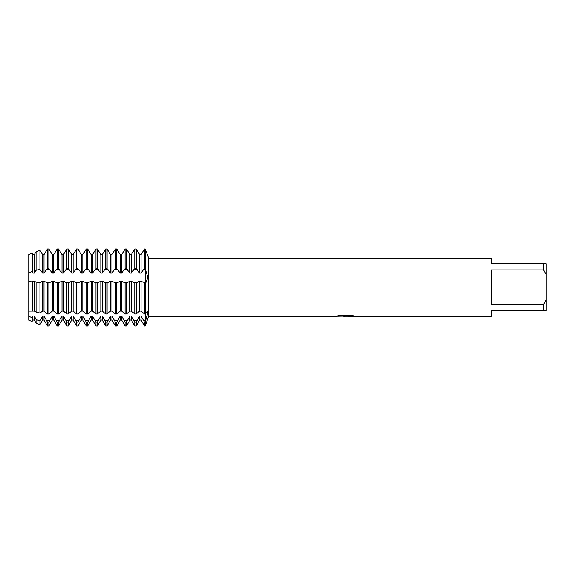 <?xml version="1.0" encoding="UTF-8"?>
<svg xmlns="http://www.w3.org/2000/svg" width="575" height="575" viewBox="0 0 575 575"><rect width="100%" height="100%" fill="white"/><g stroke="black" fill="none" stroke-linecap="round" stroke-linejoin="round"><path stroke-width="0.86" d="M337.87 315.819L346.121 315.848L336.159 316.3L148.645 316.3L145.188 326.003L145.188 314.007L147.351 311.154L147.876 312.484L145.188 322.158L144.483 322.158L141.04 316.034L139.632 316.034L139.632 320.045L136.189 326.003L136.189 322.158L134.78 322.158L131.337 316.034L129.928 316.034L129.928 320.045L126.486 326.003L126.486 322.158L125.077 322.158L121.634 316.034L120.225 316.034L120.225 320.045L116.782 326.003L116.782 322.158L115.374 322.158L111.931 316.034L110.522 316.034L110.522 320.045L107.079 326.003L107.079 322.158L105.671 322.158L102.228 316.034L100.819 316.034L100.819 320.045L97.376 326.003L97.376 322.158L95.968 322.158L92.525 316.034L91.116 316.034L91.116 320.045L87.673 326.003L87.673 322.158L86.264 322.158L82.822 316.034L81.413 316.034L81.413 320.045L77.97 326.003L77.97 322.158L76.561 322.158L73.118 316.034L71.71 316.034L71.71 320.045L68.267 326.003L68.267 322.158L66.858 322.158L63.415 316.034L62.007 316.034L62.007 320.045L58.564 326.003L58.564 322.158L57.155 322.158L53.712 316.034L52.303 316.034L52.303 320.045L48.861 326.003L48.861 322.158L47.452 322.158L44.009 316.034L42.6 316.034L42.6 320.045L39.941 324.652L39.941 320.943L36.074 319.492L34.306 316.034L32.897 316.034L32.897 320.045L32.056 321.504L28.75 320.182L28.75 272.938L28.75 281.225L28.75 272.938L32.056 271.529L32.897 273.103L34.306 273.103L36.074 270.286L39.941 269.438L42.6 273.103L44.009 273.103L46.553 269.531L47.452 268.798L48.861 268.798L52.303 273.103L53.712 273.103L56.257 269.531L57.155 268.798L58.564 268.798L62.007 273.103L63.415 273.103L65.96 269.531L66.858 268.798L68.267 268.798L71.71 273.103L73.118 273.103L75.663 269.531L76.561 268.798L77.97 268.798L81.413 273.103L82.822 273.103L85.366 269.531L86.264 268.798L87.673 268.798L91.116 273.103L92.525 273.103L95.069 269.531L95.968 268.798L97.376 268.798L100.819 273.103L102.228 273.103L104.772 269.531L105.671 268.798L107.079 268.798L110.522 273.103L111.931 273.103L114.475 269.531L115.374 268.798L116.782 268.798L120.225 273.103L121.634 273.103L124.178 269.531L125.077 268.798L126.486 268.798L129.928 273.103L131.337 273.103L133.882 269.531L134.78 268.798L136.189 268.798L139.632 273.103L141.04 273.103L143.585 269.531L145.188 268.798L147.876 277.524L146.057 282.239L145.188 281.98L145.188 248.997L147.595 255.286M28.75 254.488L28.75 272.938L28.75 254.488L32.056 253.309L32.897 254.603L32.056 253.309L32.056 271.529M345.388 316.264L343.153 316.264M345.072 316.3L343.836 316.3M543.663 304.434L491.266 304.434L491.266 269.941L543.663 269.941L546.25 274.8L546.25 299.582L543.663 304.434L543.663 310.637L491.266 310.637L491.266 316.3L347.846 316.3L353.639 315.876M543.663 269.941L543.663 263.738L491.266 263.738L491.266 258.082L148.645 258.082L148.645 316.3M346.121 315.848L337.741 315.848L340.472 315.237L350.808 315.237L353.805 315.927L347.746 316.286M28.75 311.125L34.306 311.075L36.074 312.11L39.941 313.08L42.6 311.075L44.009 311.075L47.452 314.007L48.861 314.007L52.303 311.075L53.712 311.075L57.155 314.007L58.564 314.007L62.007 311.075L63.415 311.075L66.858 314.007L68.267 314.007L71.71 311.075L73.118 311.075L76.561 314.007L77.97 314.007L81.413 311.075L82.822 311.075L86.264 314.007L87.673 314.007L91.116 311.075L92.525 311.075L95.968 314.007L97.376 314.007L100.819 311.075L102.228 311.075L105.671 314.007L107.079 314.007L110.522 311.075L111.931 311.075L115.374 314.007L116.782 314.007L120.225 311.075L121.634 311.075L125.077 314.007L126.486 314.007L129.928 311.075L131.337 311.075L134.78 314.007L136.189 314.007L139.632 311.075L141.04 311.075L144.483 314.007L145.188 314.007L145.188 248.997L144.483 248.997L145.188 248.997L148.645 258.082M336.282 316.264L345.474 316.106M345.036 316.264L347.782 316.264M147.876 277.524L147.854 276.755M145.188 322.158L145.734 320.771A17.674 14.296 180 0 0 145.188 320.764L145.188 326.003L144.483 326.003L144.483 322.158M546.25 274.8L546.25 263.738L543.663 263.738M543.663 310.637L546.25 310.637L546.25 299.582M141.04 311.075L141.04 281.132L139.632 281.132L137.612 282.246L133.357 282.246L131.337 281.132L129.928 281.132L127.909 282.246L123.654 282.246L121.634 281.132L120.225 281.132L118.206 282.246L113.951 282.246L111.931 281.132L110.522 281.132L108.503 282.246L104.247 282.246L102.228 281.132L100.819 281.132L98.799 282.246L94.544 282.246L92.525 281.132L91.116 281.132L89.096 282.246L84.841 282.246L82.822 281.132L81.413 281.132L79.393 282.246L75.138 282.246L73.118 281.132L71.71 281.132L69.69 282.246L65.435 282.246L63.415 281.132L62.007 281.132L59.987 282.246L55.732 282.246L53.712 281.132L52.303 281.132L50.284 282.246L46.029 282.246L44.009 281.132L42.6 281.132L40.581 282.246L37.167 282.246L32.897 281.132L32.056 281.908L28.75 281.225L28.75 311.082M143.585 320.764L145.188 320.764L145.188 281.98L144.483 281.98L144.483 314.007M139.632 311.075L139.632 281.132M136.189 314.007L136.189 281.98M131.337 311.075L131.337 281.132M134.78 281.98L134.78 314.007M129.928 311.075L129.928 281.132M126.486 314.007L126.486 281.98M121.634 311.075L121.634 281.132M125.077 281.98L125.077 314.007M120.225 311.075L120.225 281.132M116.782 314.007L116.782 281.98M111.931 311.075L111.931 281.132M115.374 281.98L115.374 314.007M110.522 311.075L110.522 281.132M107.079 314.007L107.079 281.98M102.228 311.075L102.228 281.132M105.671 281.98L105.671 314.007M100.819 311.075L100.819 281.132M97.376 314.007L97.376 281.98M92.525 311.075L92.525 281.132M95.968 281.98L95.968 314.007M91.116 311.075L91.116 281.132M87.673 314.007L87.673 281.98M82.822 311.075L82.822 281.132M86.264 281.98L86.264 314.007M81.413 311.075L81.413 281.132M77.97 314.007L77.97 281.98M73.118 311.075L73.118 281.132M76.561 281.98L76.561 314.007M71.71 311.075L71.71 281.132M68.267 314.007L68.267 281.98M63.415 311.075L63.415 281.132M66.858 281.98L66.858 314.007M62.007 311.075L62.007 281.132M58.564 314.007L58.564 281.98M53.712 311.075L53.712 281.132M57.155 281.98L57.155 314.007M52.303 311.075L52.303 281.132M48.861 314.007L48.861 281.98M44.009 311.075L44.009 281.132M47.452 281.98L47.452 314.007M42.6 311.075L42.6 281.132M39.941 313.08L39.941 282.16M34.306 311.075L34.306 281.132M36.074 282.232L36.074 312.11M32.897 311.075L32.897 281.132M32.056 311.391L32.056 281.908M32.056 321.504L32.056 317.803L28.75 316.207L28.75 320.182M39.941 324.652L36.074 323.107L36.074 319.492M48.861 326.003L47.452 326.003L47.452 322.158M58.564 326.003L57.155 326.003L57.155 322.158M68.267 326.003L66.858 326.003L66.858 322.158M77.97 326.003L76.561 326.003L76.561 322.158M87.673 326.003L86.264 326.003L86.264 322.158M97.376 326.003L95.968 326.003L95.968 322.158M107.079 326.003L105.671 326.003L105.671 322.158M116.782 326.003L115.374 326.003L115.374 322.158M126.486 326.003L125.077 326.003L125.077 322.158M136.189 326.003L134.78 326.003L134.78 322.158M139.632 316.034L136.189 322.158M129.928 316.034L126.486 322.158M120.225 316.034L116.782 322.158M110.522 316.034L107.079 322.158M100.819 316.034L97.376 322.158M91.116 316.034L87.673 322.158M81.413 316.034L77.97 322.158M71.71 316.034L68.267 322.158M62.007 316.034L58.564 322.158M52.303 316.034L48.861 322.158M42.6 316.034L39.941 320.943M32.897 316.034L32.265 317.393M47.452 268.798L47.452 248.997L48.861 248.997L47.452 248.997L44.009 254.603L42.6 254.603L39.941 250.326L36.074 251.821L34.306 254.603L32.897 254.603L32.897 273.103M57.155 268.798L57.155 248.997L58.564 248.997L57.155 248.997L53.712 254.603L52.303 254.603L48.861 248.997L48.861 268.798M66.858 268.798L66.858 248.997L68.267 248.997L66.858 248.997L63.415 254.603L62.007 254.603L58.564 248.997L58.564 268.798M76.561 268.798L76.561 248.997L77.97 248.997L76.561 248.997L73.118 254.603L71.71 254.603L68.267 248.997L68.267 268.798M86.264 268.798L86.264 248.997L87.673 248.997L86.264 248.997L82.822 254.603L81.413 254.603L77.97 248.997L77.97 268.798M95.968 268.798L95.968 248.997L97.376 248.997L95.968 248.997L92.525 254.603L91.116 254.603L87.673 248.997L87.673 268.798M105.671 268.798L105.671 248.997L107.079 248.997L105.671 248.997L102.228 254.603L100.819 254.603L97.376 248.997L97.376 268.798M115.374 268.798L115.374 248.997L116.782 248.997L115.374 248.997L111.931 254.603L110.522 254.603L107.079 248.997L107.079 268.798M125.077 268.798L125.077 248.997L126.486 248.997L125.077 248.997L121.634 254.603L120.225 254.603L116.782 248.997L116.782 268.798M134.78 268.798L134.78 248.997L136.189 248.997L134.78 248.997L131.337 254.603L129.928 254.603L126.486 248.997L126.486 268.798M144.483 268.798L144.483 248.997L141.04 254.603L139.632 254.603L136.189 248.997L136.189 268.798M34.306 273.103L34.306 254.603L36.074 251.821L39.438 250.52M40.056 250.52L42.6 254.603L42.6 273.103M44.009 273.103L44.009 254.603L46.553 250.52M49.759 250.52L52.303 254.603L52.303 273.103M53.712 273.103L53.712 254.603L56.257 250.52M59.462 250.52L62.007 254.603L62.007 273.103M63.415 273.103L63.415 254.603L65.96 250.52M69.165 250.52L71.71 254.603L71.71 273.103M73.118 273.103L73.118 254.603L75.663 250.52M78.868 250.52L81.413 254.603L81.413 273.103M82.822 273.103L82.822 254.603L85.366 250.52M88.572 250.52L91.116 254.603L91.116 273.103M92.525 273.103L92.525 254.603L95.069 250.52M98.275 250.52L100.819 254.603L100.819 273.103M102.228 273.103L102.228 254.603L104.772 250.52M107.978 250.52L110.522 254.603L110.522 273.103M111.931 273.103L111.931 254.603L114.475 250.52M117.681 250.52L120.225 254.603L120.225 273.103M121.634 273.103L121.634 254.603L124.178 250.52M127.384 250.52L129.928 254.603L129.928 273.103M131.337 273.103L131.337 254.603L133.882 250.52M137.087 250.52L139.632 254.603L139.632 273.103M141.04 273.103L141.04 254.603L143.585 250.52M144.483 281.98L143.06 282.246L141.04 281.132M139.632 320.045L141.04 320.045L141.04 316.034M129.928 320.045L131.337 320.045L131.337 316.034M120.225 320.045L121.634 320.045L121.634 316.034M110.522 320.045L111.931 320.045L111.931 316.034M100.819 320.045L102.228 320.045L102.228 316.034M91.116 320.045L92.525 320.045L92.525 316.034M81.413 320.045L82.822 320.045L82.822 316.034M71.71 320.045L73.118 320.045L73.118 316.034M62.007 320.045L63.415 320.045L63.415 316.034M52.303 320.045L53.712 320.045L53.712 316.034M42.6 320.045L44.009 320.045L44.009 316.034M39.941 269.438L39.941 250.326M36.074 251.821L36.074 270.286M32.897 320.045L34.306 320.045L34.306 316.034M143.585 269.531L145.188 269.531A17.674 5.462 180 0 0 145.734 269.524M137.087 320.764L133.882 320.764M127.384 320.764L124.178 320.764M117.681 320.764L114.475 320.764M107.978 320.764L104.772 320.764M98.275 320.764L95.069 320.764M88.572 320.764L85.366 320.764M78.868 320.764L75.663 320.764M69.165 320.764L65.96 320.764M59.462 320.764L56.257 320.764M49.759 320.764L46.553 320.764M40.056 320.764L39.438 320.764M40.056 269.531L39.438 269.531M49.759 269.531L46.553 269.531M59.462 269.531L56.257 269.531M69.165 269.531L65.96 269.531M78.868 269.531L75.663 269.531M88.572 269.531L85.366 269.531M98.275 269.531L95.069 269.531M107.978 269.531L104.772 269.531M117.681 269.531L114.475 269.531M127.384 269.531L124.178 269.531M137.087 269.531L133.882 269.531M141.04 320.045L144.483 326.003M131.337 320.045L134.78 326.003M121.634 320.045L125.077 326.003M111.931 320.045L115.374 326.003M102.228 320.045L105.671 326.003M92.525 320.045L95.968 326.003M82.822 320.045L86.264 326.003M73.118 320.045L76.561 326.003M63.415 320.045L66.858 326.003M53.712 320.045L57.155 326.003M44.009 320.045L47.452 326.003M34.306 320.045L36.074 323.107"/></g></svg>
